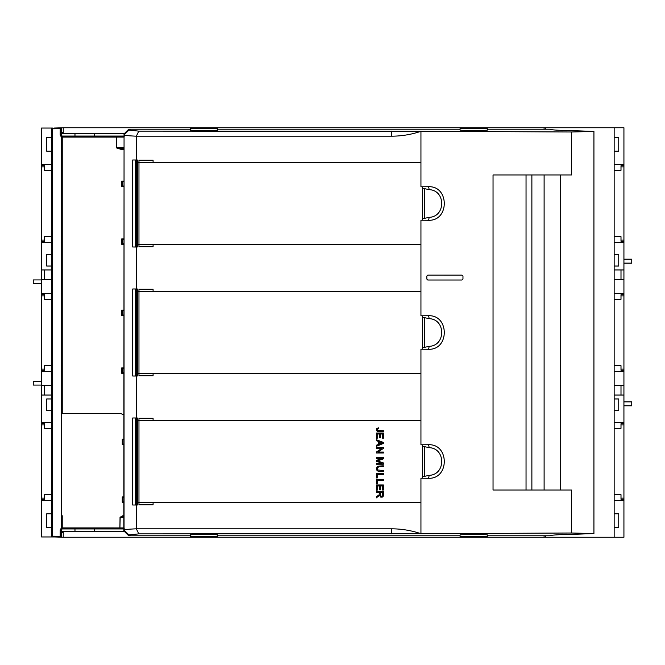 <?xml version="1.0" encoding="UTF-8"?>
<svg xmlns="http://www.w3.org/2000/svg" width="665" height="665" viewBox="0 0 665 665"><rect width="100%" height="100%" fill="white"/><g stroke="black" fill="none" stroke-linecap="round" stroke-linejoin="round"><path stroke-width="1" d="M190.306 535.782L128.736 535.782L128.944 534.934L138.794 533.87L136.325 528.808L391.519 528.808C401.594 528.841 411.402 530.471 420.945 533.696L571.626 533.014L571.626 490.038L493.039 490.038L493.039 174.962L571.626 174.962L571.626 131.986L420.945 131.304L420.945 162.451L137.331 162.451L137.331 159.991L136.325 159.991L136.325 136.192L391.519 136.192C401.594 136.159 411.402 134.53 420.945 131.304L138.794 131.13L128.944 130.066L128.736 129.218L190.306 129.218M428.609 186.715L429.183 189.666C445.874 190.207 445.874 216.79 429.183 217.33L428.609 220.273C449.498 221.088 449.49 185.909 428.609 186.715L420.945 186.799L420.945 162.451M428.609 220.273L420.945 220.198L420.945 244.545L137.331 244.545L137.331 246.989L136.325 247.006L136.325 288.992L137.331 288.992L137.331 291.453L420.945 291.453L420.945 244.545M428.609 315.725L429.183 318.668C445.874 319.208 445.874 345.792 429.183 346.332L428.609 349.275C449.498 350.089 449.49 314.911 428.609 315.725L420.945 315.8L420.945 291.453M428.609 349.275L420.945 349.2L420.945 373.547L137.331 373.547L137.331 376.008L136.325 376.008L136.325 417.994L137.331 417.994L137.331 420.455L420.945 420.455L420.945 373.547M428.609 444.727L429.183 447.67C445.874 448.21 445.874 474.793 429.183 475.334L428.609 478.285C449.498 479.091 449.49 443.912 428.609 444.727L420.945 444.802L420.945 420.455M428.609 478.285L420.945 478.202L420.945 502.549L137.331 502.549L137.331 505.009L136.325 505.009L136.325 528.808C128.362 529.174 124.28 529.589 124.056 530.055L124.056 134.945L128.944 130.066M138.794 533.87L420.945 533.696L420.945 502.549M461.984 275.144L427.786 275.135L426.822 276.125L426.822 279.034L427.786 280.015L426.822 279.034L426.814 276.108L427.786 275.135L461.992 275.135L462.973 276.108L461.992 275.135M462.973 279.042L462.973 276.108L462.965 279.034L461.984 280.007L462.965 279.034M461.984 280.007L427.786 280.015L461.992 280.015M128.944 534.934L124.056 530.055L123.848 530.886L124.056 134.945C124.28 135.411 128.362 135.826 136.325 136.192L138.794 131.13M429.183 189.666L422.624 188.245M429.183 217.33L422.624 218.743M429.183 318.668L422.624 317.255M429.183 346.332L422.624 347.745M429.183 447.67L422.624 446.257M429.183 475.334L422.624 476.755M190.306 128.736L190.306 130.024C189.45 130.639 218.519 130.639 217.671 130.024L217.671 128.736L190.306 128.736M460.039 128.736L460.039 130.024C459.191 130.639 488.251 130.639 487.403 130.024L487.403 128.736L460.039 128.736M136.325 376.008L132.709 376.008L132.709 288.992L136.325 288.992M136.325 159.991L132.709 159.991L132.709 246.989L136.325 247.006M136.325 417.994L132.709 417.994L132.709 505.009L136.325 505.009M217.671 534.976L217.671 536.264L190.306 536.264L190.306 534.976C189.45 534.361 218.519 534.361 217.671 534.976M487.403 534.976L487.403 536.264L460.039 536.264L460.039 534.976C459.191 534.361 488.251 534.361 487.403 534.976M136.549 247.006L136.549 159.991M424.503 218.311L424.503 188.685M136.549 376.008L136.549 288.992M424.503 347.313L424.503 317.687M424.503 476.315L424.503 446.689M136.549 505.009L136.549 417.994M571.626 533.014L593.928 533.554L578.592 534.136C560.163 534.494 550.545 535.042 549.756 535.782L487.403 535.782M460.039 535.782L217.671 535.782M123.848 530.886L128.736 535.782M123.848 134.114L128.736 129.218M217.671 129.218L460.039 129.218M487.403 129.218L549.756 129.218C550.545 129.958 560.163 130.506 578.592 130.864L593.928 131.446L593.928 533.554M560.703 490.038L560.703 174.962M571.626 131.986L593.928 131.446M420.945 373.348L153.083 373.348L153.083 375.791L138.96 375.791L138.96 289.209L153.083 289.209L153.083 291.652L420.945 291.652M137.331 375.791L135.577 375.791L135.577 289.209L137.331 289.209M422.624 315.775L422.624 349.225M545.549 535.782L545.549 537.245L545.749 535.782M545.749 537.245L623.928 537.245L623.928 385.276L614.161 385.276M545.549 129.218L545.549 127.755L614.161 127.755L614.161 537.245M545.749 127.755L545.749 129.218M614.161 164.405L623.928 164.405L623.928 269.957L614.161 269.957M614.161 127.755L623.928 127.755L623.928 164.405M614.161 137.53L618.749 137.53L618.749 151.213L614.161 151.213M614.161 293.406L623.928 293.406L623.928 269.957M623.928 293.406L623.928 385.276M623.928 242.592L614.161 242.592M614.161 254.313L618.749 254.313L618.749 266.042L614.161 266.042M623.928 279.724L614.161 279.724M623.928 371.594L614.161 371.594M623.928 395.043L614.161 395.043M614.161 422.408L623.928 422.408M614.161 398.958L618.749 398.958L618.749 410.687L614.161 410.687M614.161 500.595L623.928 500.595M614.161 513.787L618.749 513.787L618.749 527.47L614.161 527.47M623.928 240.115L621.002 240.115L621.002 241.287L623.928 241.287M621.002 240.115L621.002 236.665L614.161 236.665M621.002 279.724L621.002 269.957M614.161 299.325L621.002 299.325L621.002 294.711L623.928 294.711M621.002 295.883L623.928 295.883M623.928 369.117L621.002 369.117L621.002 365.675L614.161 365.675M621.002 369.117L621.002 370.289L623.928 370.289M621.002 395.043L621.002 385.276M614.161 428.335L621.002 428.335L621.002 423.713L623.928 423.713M621.002 424.885L623.928 424.885M623.928 498.127L621.002 498.127L621.002 494.677L614.161 494.677M621.002 498.127L621.002 499.29L623.928 499.29M614.161 170.323L621.002 170.323L621.002 165.71L623.928 165.71M621.002 166.873L623.928 166.873M623.928 263.116L631.75 263.116L631.75 259.2L623.928 259.2M623.928 405.8L631.75 405.8L631.75 401.884L623.928 401.884M123.848 414.736L120.722 413.613L62.244 413.613L62.244 137.09L61.238 137.065L61.263 528.16L60.207 529.897L61.213 529.914L62.194 528.941L123.848 528.941M61.213 529.914L61.213 536.954L61.213 536.256L60.207 536.256L60.207 536.954L60.922 536.954M51.529 536.189L52.468 536.189L52.46 536.954L51.862 536.954A0.981 0.981 -90.5 0 1 51.529 536.431L51.529 536.954L41.554 536.954L41.554 500.595L51.529 500.595L51.529 536.431L51.529 128.428L61.213 128.046L61.213 135.086L62.194 136.059L123.848 136.059M123.848 147.821L116.284 147.854L122.435 148.819L122.435 149.8L123.848 149.8M123.848 368.327L122.676 368.327L122.676 372.865L123.848 372.865M123.848 497.329L122.676 497.329L122.676 501.867L123.848 501.867L122.659 501.884L122.676 497.329M123.848 444.461L122.269 444.461L123.848 444.07L122.676 444.054L122.676 439.515L123.848 439.515M122.676 243.856L122.659 239.3L123.848 239.3L122.676 239.325L122.676 243.856L123.848 243.856M123.848 186.042L122.676 186.042L122.676 181.503L123.848 181.503L121.678 181.096L123.848 181.096M123.848 315.052L122.676 315.052L122.676 310.513L123.848 310.513M123.848 517.179L120.033 517.154L119.908 528.891L120.19 517.154L122.717 516.181L120.033 517.154M123.848 527.935L62.236 527.919L62.236 528.891L124.579 528.941M62.244 413.613L61.288 413.613L61.263 515.741L61.263 137.09A0.981 0.981 -45 0 1 62.244 136.117L116.284 136.117L116.284 137.09L123.848 137.065M122.676 501.867L122.269 502.275L123.848 502.275M122.676 439.515L122.676 444.054M122.676 372.865L121.678 373.273L123.848 373.273M122.659 372.882L122.659 368.31L121.678 367.911L123.848 367.911M123.848 315.459L121.678 315.459L122.676 315.052M122.676 310.513L121.678 310.098L123.848 310.098M122.659 243.872L121.678 244.271L123.848 244.271M123.848 186.458L121.678 186.458L122.676 186.042M61.263 528.16L62.236 528.891A0.981 0.981 45 0 1 61.255 527.919L62.236 527.919L62.236 515.741L61.288 515.741M60.906 536.954A0.981 0.981 91 0 0 61.197 536.256L61.197 529.897L62.211 528.924M60.922 128.046L61.213 135.086M61.238 137.056L62.211 136.076L61.197 135.103L60.207 135.103L60.207 128.744L61.197 128.744A0.981 0.981 89 0 0 60.906 128.046M122.269 502.275L122.269 496.921L123.848 497.312M122.269 444.461L122.269 439.108L123.848 439.499M122.46 239.3L121.678 238.91L123.848 238.91M61.263 515.741L61.238 527.935M52.46 536.954L60.207 536.954M51.862 128.046A0.981 0.981 90.5 0 0 51.529 128.569L51.529 164.405L41.554 164.405L41.554 241.287L44.489 241.287L44.489 240.115L41.554 240.115M41.554 293.406L41.554 242.592L51.529 242.592L51.529 293.406L41.554 293.406L41.554 370.289L44.489 370.289L44.489 369.117L41.554 369.117M41.554 422.408L41.554 371.594L51.529 371.594L51.529 422.408L41.554 422.408L41.554 499.29L44.489 499.29L44.489 498.127L41.554 498.127M51.33 513.787L46.733 513.787L46.733 527.47L51.33 527.47L51.33 513.787M41.554 500.595L41.554 499.29M41.554 371.594L41.554 370.289M41.554 242.592L41.554 241.287M41.554 164.405L41.554 128.046L51.529 128.046M41.554 283.631L33.25 283.631L33.25 279.923L41.554 279.923M41.554 381.369L33.25 381.369L33.25 385.077L41.554 385.077M51.33 137.53L51.33 151.213L46.733 151.213L46.733 137.53L51.33 137.53M41.554 269.957L51.33 269.957L51.33 279.724L41.554 279.724M51.33 266.042L46.733 266.042L46.733 254.313L51.33 254.313L51.33 266.042M41.554 385.276L51.33 385.276L51.33 395.043L41.554 395.043M51.33 398.958L51.33 410.687L46.733 410.687L46.733 398.958L51.33 398.958M41.554 166.873L44.489 166.873L44.489 170.323L51.33 170.323L51.529 166.624L51.529 241.603M51.33 166.873L51.529 165.386M41.554 165.71L44.489 165.71L44.489 166.873M51.33 240.115L51.33 236.665L44.489 236.665L44.489 240.115M44.489 269.957L44.489 279.724M41.554 295.883L44.489 295.883L44.489 299.325L51.33 299.325L51.529 295.634L51.529 370.613M51.33 295.883L51.529 294.387M41.554 294.711L44.489 294.711L44.489 295.883M51.33 369.117L51.33 365.675L44.489 365.675L44.489 369.117M44.489 385.276L44.489 395.043M41.554 424.885L44.489 424.885L44.489 428.335L51.33 428.335L51.529 424.636L51.529 499.615M51.33 424.885L51.529 423.397M41.554 423.713L44.489 423.713L44.489 424.885M51.33 498.127L51.33 494.677L44.489 494.677L44.489 498.127M420.945 244.346L153.083 244.346L153.083 246.79L138.96 246.79L138.96 160.198L153.083 160.198L153.083 162.642L420.945 162.642M137.331 246.79L135.577 246.79L135.577 160.198L137.331 160.198M422.624 186.765L422.624 220.223M74.979 528.941L74.979 531.385M94.53 528.941L94.53 531.385M94.53 133.615L94.53 136.059M74.979 133.615L74.979 136.059M54.455 536.954L63.25 537.245L63.25 531.385L61.213 531.385M63.25 531.385L124.338 531.385M61.213 133.615L124.338 133.615M63.25 133.615L63.25 127.755L545.549 127.755M63.25 127.755L54.455 128.046M63.25 537.245L545.549 537.245M544.086 537.245L544.086 535.782M544.086 129.218L544.086 127.755M63.25 532.457L61.213 532.457M63.25 132.543L61.213 132.543M420.945 502.358L153.083 502.358L153.083 504.801L138.96 504.801L138.96 418.21L153.083 418.21L153.083 420.654L420.945 420.654M137.331 504.801L135.577 504.801L135.577 418.21L137.331 418.21M422.624 444.777L422.624 478.235M383.414 484.976L383.414 490.063L382.591 490.063L382.591 485.907L380.43 485.907L380.43 489.797L379.607 489.797L379.607 485.907L377.213 485.907L377.213 490.23L376.382 490.23L376.382 484.976L383.414 484.976M376.382 479.399L383.414 479.399L383.414 480.33L377.213 480.33L377.213 483.796L376.382 483.796L376.382 479.399M383.539 471.36L382.608 471.36L382.608 470.421L383.539 470.421L383.539 471.36M378.917 466.772L377.321 467.803L377.687 469.989L382.475 470.421L382.475 471.36L378.252 471.252L377.055 470.62L376.382 468.609L377.313 466.306L382.475 465.824L382.475 466.755L378.917 466.772M383.539 466.755L382.608 466.755L382.608 465.824L383.539 465.824L383.539 466.755M383.414 494.777L383.231 496.206L382.225 497.146L380.604 497.063L379.582 495.292L376.382 497.852L376.382 496.68L379.017 494.91L379.507 493.663L379.507 492.582L376.382 492.582L376.382 491.651L383.414 491.651L383.414 494.777M376.382 464.187L376.382 463.289L382.275 463.289L376.382 461.244L376.382 460.404L382.375 458.368L376.382 458.368L376.382 457.47L383.414 457.47L383.414 458.867L377.396 460.87L383.414 462.931L383.414 464.187L376.382 464.187M383.414 448.393L377.895 452.084L383.414 452.084L383.414 452.981L376.382 452.981L376.382 452.025L381.91 448.326L376.382 448.326L376.382 447.437L383.414 447.437L383.414 448.393M376.382 473.555L383.414 473.555L383.414 474.486L377.213 474.486L377.213 477.952L376.382 477.952L376.382 473.555M376.382 446.306L376.382 445.242L378.51 444.42L378.51 441.477L376.382 440.704L376.382 439.715L383.414 442.425L383.414 443.422L376.382 446.306M383.414 433.056L383.414 438.144L382.591 438.144L382.591 433.987L380.43 433.987L380.43 437.886L379.607 437.886L379.607 433.987L377.213 433.987L377.213 438.31L376.382 438.31L376.382 433.056L383.414 433.056M383.414 431.66L377.371 431.452L376.498 430.446L376.614 428.642L378.501 427.795L378.609 428.634L377.246 429.382L377.637 430.554L383.414 430.729L383.414 431.66M382.5 495.666L382.641 492.582L380.314 492.582L380.555 495.807L381.494 496.314L382.5 495.666M379.274 441.751L379.274 444.137L382.442 442.94L379.274 441.751M544.111 490.038L544.111 174.962M531.875 490.038L531.875 174.962M526.04 490.038L526.04 174.962M391.519 136.192L391.519 131.13M391.519 528.808L391.519 533.87M137.406 291.453L137.406 373.547M123.848 148.81L122.435 148.819L123.848 148.819M123.848 516.181L122.717 516.181L123.848 516.19M122.435 149.8L116.284 147.854L116.284 137.09L62.244 137.09L62.211 136.076M116.284 136.117L124.579 136.059M122.46 372.882L123.848 372.882M122.46 368.302L123.848 368.302M122.46 315.069L123.848 315.069M122.46 310.488L123.848 310.488M122.46 243.88L123.848 243.88M122.46 186.067L123.848 186.067M121.678 373.273L121.678 367.911M121.678 315.459L121.678 310.098M121.678 244.271L121.678 238.91M121.678 186.458L121.678 181.096M122.659 186.059L122.659 181.487M122.659 315.069L122.659 310.497M123.848 515.791L122.717 515.791M60.207 529.897L60.207 536.256L52.468 536.189L52.468 128.811L60.207 128.744L60.207 128.046M61.263 136.84L60.207 135.103M122.269 496.921L123.848 496.921M122.269 439.108L123.848 439.108M51.529 128.811L52.468 128.811L52.46 128.046M137.406 162.451L137.406 244.545M137.406 420.455L137.406 502.549"/></g></svg>
